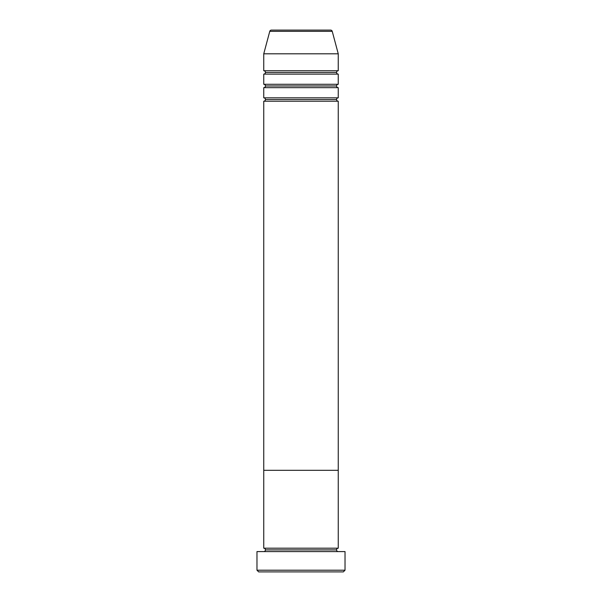 <?xml version="1.0" encoding="UTF-8"?>
<svg xmlns="http://www.w3.org/2000/svg" width="602" height="602" viewBox="0 0 602 602"><rect width="100%" height="100%" fill="white"/><g stroke="black" fill="none" stroke-linecap="round" stroke-linejoin="round"><path stroke-width="0.9" d="M256.979 570.207L258.672 571.9L343.328 571.9L345.021 570.207L256.979 570.207L345.021 570.207L345.021 551.582L256.979 551.582L256.979 570.207L256.979 551.582L345.021 551.582L345.021 570.207L343.328 571.9L258.672 571.9L256.979 570.207M265.444 549.889A1.693 1.693 0 0 1 263.751 551.582A1.693 1.693 0 0 0 265.444 549.889A1.693 1.693 0 0 0 263.751 548.196A1.693 1.693 0 0 1 265.444 549.889L336.556 549.889A1.693 1.693 0 0 1 338.249 548.196L338.249 470.312L263.751 470.312L263.751 548.196L338.249 548.196A1.693 1.693 0 0 0 336.556 549.889L265.444 549.889M338.249 551.582A1.693 1.693 0 0 1 336.556 549.889A1.693 1.693 0 0 0 338.249 551.582M263.751 470.312L338.249 470.312L338.249 548.196L263.751 548.196L263.751 470.312L338.249 470.312L338.249 101.211A1.693 1.693 0 0 1 336.556 99.518A1.693 1.693 0 0 1 338.241 97.825L338.249 87.666A1.693 1.693 0 0 1 336.556 85.973A1.693 1.693 0 0 1 338.241 84.28L338.249 74.121A1.693 1.693 0 0 1 336.556 72.428A1.693 1.693 0 0 1 338.241 70.735L338.249 53.804L332.236 31.357A1.693 1.693 0 0 0 330.596 30.1L271.404 30.1A1.693 1.693 0 0 0 269.764 31.357L332.236 31.357L269.764 31.357L263.751 53.804L338.249 53.804L263.751 53.804L263.751 70.735A1.693 1.693 0 0 1 265.444 72.428A1.693 1.693 0 0 1 263.751 74.121L263.751 84.28A1.693 1.693 0 0 1 265.444 85.973A1.693 1.693 0 0 1 263.751 87.666L263.751 97.825A1.693 1.693 0 0 1 265.444 99.518A1.693 1.693 0 0 1 263.751 101.211L263.751 470.312L338.249 470.312L338.249 101.211L263.751 101.211A1.693 1.693 0 0 0 265.444 99.518L336.556 99.518A1.693 1.693 0 0 0 338.241 101.211L263.751 101.211L263.751 470.312M263.751 97.825L338.249 97.825A1.693 1.693 0 0 0 336.556 99.518L265.444 99.518A1.693 1.693 0 0 0 263.751 97.825L263.751 87.666A1.693 1.693 0 0 0 265.444 85.973L336.556 85.973A1.693 1.693 0 0 0 338.241 87.666L263.751 87.666L338.249 87.666L338.249 97.825L263.751 97.825M263.751 70.735L338.249 70.735A1.693 1.693 0 0 0 336.556 72.428A1.693 1.693 0 0 0 338.241 74.121L263.751 74.121A1.693 1.693 0 0 0 265.444 72.428L336.556 72.428L265.444 72.428A1.693 1.693 0 0 0 263.751 70.735L263.751 53.804L269.764 31.357A1.693 1.693 0 0 1 271.404 30.1L330.596 30.1A1.693 1.693 0 0 1 332.236 31.357L338.249 53.804L338.249 70.735L263.751 70.735M263.751 84.28L338.249 84.28A1.693 1.693 0 0 0 336.556 85.973L265.444 85.973A1.693 1.693 0 0 0 263.751 84.28L263.751 74.121L338.249 74.121L338.249 84.28L263.751 84.28"/></g></svg>
